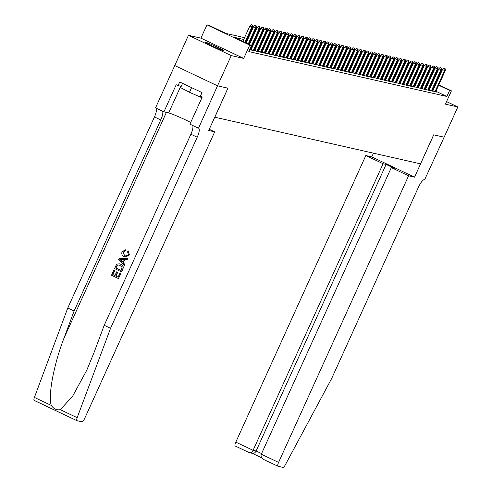 <?xml version="1.0" encoding="UTF-8"?>
<svg xmlns="http://www.w3.org/2000/svg" width="492" height="492" viewBox="0 0 492 492"><rect width="100%" height="100%" fill="white"/><g stroke="black" fill="none" stroke-linecap="round" stroke-linejoin="round"><path stroke-width="0.74" d="M205.564 42.251A10.375 0.609 24.4 0 0 205.133 42.238A10.375 0.609 24.4 0 0 213.024 46.476A10.375 0.609 24.4 0 0 223.596 50.799A10.375 0.609 24.4 0 0 224.026 50.811A10.375 0.609 24.4 0 0 216.136 46.568A10.375 0.609 24.4 0 0 205.564 42.251M438.821 84.864L451.435 90.842L445.401 104.144L457.849 106.967L444.135 137.2L433.686 134.826L420.525 163.848L214.813 117.207L227.974 88.185L217.525 85.817L174.758 65.547L188.467 35.313L231.24 55.59L243.688 58.413L249.721 45.11L206.954 24.834L208.768 25.246L226.105 33.468L244.555 37.65M243.688 58.413L200.914 38.136L188.467 35.313M200.914 38.136L206.954 24.834M457.849 106.967L446.552 101.61M217.525 85.817L231.24 55.59M432.259 90.497L434.676 91.641L436.859 92.133L435.764 91.617M428.624 89.673L431.041 90.817L433.224 91.309L432.13 90.792M424.99 88.849L427.413 89.993L429.59 90.485L428.495 89.968M421.361 88.025L423.778 89.169L425.955 89.661L424.86 89.144M417.726 87.201L420.143 88.345L422.321 88.837L421.226 88.32M414.092 86.377L416.509 87.521L418.686 88.013L417.591 87.496M410.457 85.553L412.874 86.697L415.051 87.189L413.957 86.672M406.822 84.729L409.239 85.872L411.417 86.364L410.322 85.848M403.188 83.904L405.605 85.048L407.782 85.54L406.687 85.024M399.553 83.08L401.97 84.224L404.147 84.716L403.053 84.2M395.919 82.256L398.336 83.4L400.513 83.892L399.418 83.376M392.284 81.432L394.701 82.576L396.878 83.068L395.783 82.551M388.649 80.608L391.066 81.752L393.243 82.244L392.149 81.727M385.015 79.784L387.432 80.928L389.609 81.42L388.514 80.903M381.38 78.96L383.797 80.104L385.974 80.596L384.879 80.079M377.745 78.136L380.162 79.28L382.339 79.772L381.245 79.255M374.111 77.312L376.528 78.456L378.705 78.948L377.61 78.431M370.476 76.488L372.893 77.631L375.07 78.123L373.975 77.607M366.841 75.663L369.258 76.807L371.442 77.299L370.341 76.783M363.207 74.839L365.624 75.983L367.807 76.475L366.706 75.959M359.572 74.015L361.989 75.159L364.172 75.651L363.071 75.135M355.937 73.191L358.354 74.335L360.538 74.827L359.437 74.31M352.303 72.367L354.72 73.511L356.903 74.003L355.802 73.486M348.668 71.543L351.085 72.687L353.268 73.179L352.167 72.662M345.033 70.719L347.45 71.863L349.634 72.355L348.533 71.838M341.399 69.895L343.816 71.039L345.999 71.531L344.898 71.014M337.764 69.071L340.181 70.215L342.364 70.707L341.263 70.19M334.129 68.247L336.546 69.39L338.73 69.882L337.629 69.366M330.495 67.422L332.912 68.566L335.095 69.058L333.994 68.542M326.86 66.598L329.277 67.742L331.46 68.234L330.36 67.718M323.226 65.774L325.642 66.918L327.826 67.41L326.725 66.894M319.591 64.95L322.008 66.094L324.191 66.586L323.09 66.069M315.956 64.126L318.373 65.27L320.556 65.762L319.456 65.245M312.322 63.302L314.739 64.446L316.922 64.938L315.821 64.421M308.687 62.478L311.104 63.622L313.287 64.12L312.192 63.597M305.052 61.654L307.469 62.798L309.652 63.296L308.558 62.773M301.418 60.83L303.835 61.974L306.018 62.472L304.923 61.949M297.783 60.006L300.2 61.149L302.383 61.648L301.288 61.125M294.148 59.181L296.565 60.325L298.749 60.824L297.654 60.301M290.52 58.357L292.937 59.501L295.114 59.999L294.019 59.477M286.885 57.533L289.302 58.677L291.479 59.175L290.385 58.653M283.251 56.709L285.668 57.853L287.845 58.351L286.75 57.828M279.616 55.885L282.033 57.029L284.21 57.527L283.115 57.004M275.981 55.061L278.398 56.205L280.575 56.703L279.481 56.18M272.347 54.237L274.764 55.381L276.941 55.879L275.846 55.356M268.712 53.413L271.129 54.557L273.306 55.055L272.211 54.532M265.077 52.589L267.494 53.733L269.671 54.231L268.577 53.708M261.443 51.765L263.86 52.908L266.037 53.407L264.942 52.884M257.808 50.94L260.225 52.084L262.402 52.582L261.307 52.06M254.173 50.116L256.59 51.26L258.767 51.758L257.673 51.236M250.539 49.292L252.956 50.436L255.133 50.934L254.038 50.412M249.647 49.686L251.498 50.11L250.403 49.587M243.731 39.465L234.198 37.3L251.541 45.522L248.798 51.568L446.877 96.475L435.912 91.284M433.237 90.011L432.616 89.716M429.94 88.449L429.295 88.203M426.349 87.533L425.66 87.379M422.714 86.709L422.025 86.555M419.079 85.885L418.391 85.731M415.445 85.067L414.756 84.907M411.81 84.243L411.121 84.083M408.175 83.419L407.487 83.259M404.541 82.595L403.852 82.435M400.906 81.77L400.217 81.61M397.272 80.946L396.583 80.786M393.637 80.122L392.948 79.962M390.002 79.298L389.313 79.138M386.368 78.474L385.679 78.314M382.733 77.65L382.044 77.49M379.098 76.826L378.409 76.666M375.464 76.002L374.775 75.842M371.829 75.178L371.14 75.018M368.194 74.353L367.506 74.194M364.56 73.529L363.871 73.37M360.925 72.705L360.236 72.545M357.29 71.881L356.602 71.721M353.656 71.057L352.967 70.897M350.021 70.233L349.332 70.073M346.386 69.409L345.698 69.249M342.752 68.585L342.063 68.425M339.117 67.761L338.428 67.601M335.483 66.937L334.794 66.777M331.848 66.112L331.159 65.953M328.213 65.288L327.524 65.129M324.579 64.464L323.89 64.304M320.944 63.64L320.255 63.48M317.309 62.816L316.62 62.656M313.675 61.992L312.992 61.832M310.04 61.168L309.357 61.008M306.405 60.344L305.723 60.184M302.771 59.52L302.088 59.36M299.136 58.696L298.453 58.536M295.507 57.871L294.819 57.712M291.873 57.047L291.184 56.887M288.238 56.223L287.549 56.063M284.604 55.399L283.915 55.239M280.969 54.575L280.28 54.415M277.334 53.751L276.645 53.591M273.7 52.927L273.011 52.767M270.065 52.103L269.376 51.943M266.43 51.279L265.742 51.119M262.796 50.455L262.107 50.295M259.161 49.63L258.472 49.471M255.526 48.806L254.838 48.646M251.892 47.982L251.203 47.822M251.271 49.341L250.588 49.188M254.905 50.166L254.223 50.012M258.54 50.99L257.857 50.836M262.175 51.814L261.492 51.66M265.809 52.638L265.127 52.484M269.444 53.462L268.755 53.308M273.078 54.286L272.39 54.132M276.713 55.11L276.024 54.956M280.348 55.934L279.659 55.781M283.982 56.758L283.294 56.605M287.617 57.582L286.928 57.429M291.252 58.407L290.563 58.253M294.886 59.231L294.198 59.077M298.521 60.055L297.832 59.901M302.156 60.879L301.467 60.725M305.79 61.703L305.101 61.549M309.425 62.527L308.736 62.373M313.06 63.351L312.371 63.197M316.694 64.175L316.005 64.021M320.329 64.999L319.64 64.846M323.964 65.823L323.275 65.67M327.598 66.648L326.909 66.494M331.233 67.472L330.544 67.318M334.868 68.296L334.179 68.142M338.502 69.12L337.813 68.966M342.137 69.944L341.448 69.79M345.771 70.768L345.083 70.614M349.406 71.592L348.717 71.438M353.041 72.416L352.352 72.263M356.675 73.24L355.987 73.08M360.31 74.064L359.621 73.905M363.945 74.889L363.256 74.729M367.579 75.713L366.891 75.553M371.214 76.537L370.525 76.377M374.849 77.361L374.16 77.201M378.483 78.185L377.794 78.025M382.118 79.009L381.429 78.849M385.746 79.833L385.064 79.673M389.381 80.657L388.698 80.497M393.016 81.481L392.333 81.321M396.65 82.305L395.968 82.146M400.285 83.13L399.602 82.97M403.92 83.954L403.231 83.794M407.554 84.778L406.866 84.618M411.189 85.602L410.5 85.442M414.824 86.426L414.135 86.266M418.458 87.25L417.769 87.09M422.093 88.074L421.404 87.914M425.728 88.898L425.039 88.738M429.362 89.722L428.673 89.562M432.997 90.546L432.308 90.387M451.435 90.842L449.62 90.43L438.655 85.233M446.877 96.475L449.62 90.43M250.293 49.833L259.874 28.702L259.222 28.554L251.529 45.516L249.721 45.11M409.135 70.793L409.756 71.088M412.431 72.355L413.059 72.65M415.728 73.923L416.355 74.218M419.03 75.485L419.651 75.78M422.327 77.047L422.954 77.342M425.629 78.609L426.25 78.904M428.926 80.178L429.553 80.473M432.228 81.74L432.849 82.035M435.525 83.302L436.146 83.597M422.788 77.711L422.161 77.416M419.485 76.149L418.864 75.854M416.189 74.587L415.562 74.292M412.886 73.025L412.265 72.724M409.59 71.457L408.963 71.162M247.501 38.314L248.189 38.474M251.135 39.139L251.824 39.298M254.77 39.963L255.459 40.123M258.405 40.787L259.093 40.947M262.039 41.611L262.728 41.771M265.674 42.435L266.363 42.595M269.308 43.259L269.997 43.419M272.943 44.083L273.626 44.243M276.578 44.907L277.26 45.067M280.212 45.731L280.895 45.891M283.847 46.556L284.53 46.715M287.482 47.38L288.164 47.539M291.11 48.204L291.799 48.364M294.745 49.028L295.434 49.188M298.38 49.852L299.068 50.012M302.014 50.676L302.703 50.836M305.649 51.5L306.338 51.66M309.284 52.324L309.972 52.484M312.918 53.148L313.607 53.308M316.553 53.972L317.242 54.132M320.187 54.796L320.876 54.956M323.822 55.621L324.511 55.781M327.457 56.445L328.146 56.605M331.091 57.269L331.78 57.429M334.726 58.093L335.415 58.253M338.361 58.917L339.049 59.077M341.995 59.741L342.684 59.901M345.63 60.565L346.319 60.725M349.265 61.389L349.953 61.549M352.899 62.213L353.588 62.373M356.534 63.038L357.223 63.197M360.169 63.862L360.857 64.021M363.803 64.686L364.492 64.846M367.438 65.51L368.127 65.67M371.073 66.334L371.761 66.494M374.707 67.158L375.396 67.318M378.342 67.982L379.031 68.142M381.976 68.806L382.665 68.96M385.611 69.63L386.3 69.784M389.246 70.454L389.935 70.608M392.88 71.279L393.569 71.432M396.515 72.103L397.204 72.256M400.15 72.927L400.839 73.08M403.784 73.751L404.467 73.905M407.419 74.575L408.102 74.729M411.054 75.399L411.736 75.553M414.688 76.223L415.371 76.377M418.323 77.047L419.006 77.201M421.952 77.871L422.64 78.025M432.683 82.404L432.037 82.158M429.086 81.487L428.403 81.334M425.457 80.663L424.768 80.51M421.822 79.839L421.134 79.686M418.188 79.015L417.499 78.861M414.553 78.191L413.864 78.037M410.918 77.367L410.23 77.213M407.284 76.543L406.595 76.389M403.649 75.719L402.96 75.565M400.014 74.895L399.326 74.741M396.38 74.071L395.691 73.917M392.745 73.246L392.056 73.093M389.111 72.422L388.422 72.269M385.476 71.598L384.787 71.445M381.841 70.774L381.152 70.62M378.207 69.95L377.518 69.796M374.572 69.126L373.883 68.972M370.937 68.302L370.248 68.148M367.303 67.484L366.614 67.324M363.668 66.66L362.979 66.5M360.033 65.836L359.344 65.676M356.399 65.012L355.71 64.852M352.764 64.188L352.075 64.028M349.129 63.363L348.441 63.204M345.495 62.539L344.806 62.379M341.86 61.715L341.171 61.555M338.225 60.891L337.537 60.731M334.591 60.067L333.902 59.907M330.956 59.243L330.267 59.083M327.321 58.419L326.633 58.259M323.687 57.595L322.998 57.435M320.052 56.771L319.363 56.611M316.418 55.947L315.729 55.787M312.783 55.122L312.1 54.963M309.148 54.298L308.466 54.138M305.514 53.474L304.831 53.314M301.879 52.65L301.196 52.49M298.244 51.826L297.562 51.666M294.616 51.002L293.927 50.842M290.981 50.178L290.292 50.018M287.346 49.354L286.658 49.194M283.712 48.53L283.023 48.37M280.077 47.706L279.388 47.546M276.442 46.881L275.754 46.722M272.808 46.057L272.119 45.897M269.173 45.233L268.484 45.073M265.539 44.409L264.85 44.249M261.904 43.585L261.215 43.425M258.269 42.761L257.58 42.601M254.635 41.937L253.946 41.777M251 41.113L250.311 40.953M247.365 40.289L246.677 40.129M435.98 83.966L435.358 83.671M429.534 88.259L432.277 82.213M252.353 25.147L251.197 24.6L252.353 25.147L251.953 26.906L252.611 27.054L245.526 42.669M244.93 42.386L251.953 26.906L249.875 25.922L242.851 41.402M251.197 24.6L249.875 25.922M252.611 27.054L252.716 25.227M218.922 49.077A10.307 0.603 24.4 0 0 209.795 44.938M182.575 83.363L180.638 87.631L189.482 92.311L201.917 97.73M191.603 87.638L189.482 92.311M211.222 45.633A8.979 0.529 -155.6 0 1 217.464 48.462M120.835 273.269L118.431 278.57L120.995 273.306A17.325 1.015 24.4 0 0 120.251 272.937L120.995 273.306M118.111 277.119A17.325 1.015 24.4 0 0 115.983 276.098L117.711 272.279A17.325 1.015 24.4 0 0 116.911 271.904L117.711 272.279M114.919 275.594A17.325 1.015 24.4 0 0 112.969 274.69L114.827 270.594A17.325 1.015 24.4 0 0 113.978 270.206L114.827 270.594M121.469 271.873L122.809 269.308C123.744 267.015 123.129 265.354 120.952 264.321L120.663 264.259C122.883 265.299 123.547 266.971 122.643 269.272L121.469 271.873L114.531 268.583L116.34 264.868L117.311 264.05L119.501 263.847M129.396 255.004L128.277 250.914L129.396 255.004L125.46 257.064L124.107 256.621C121.998 255.563 121.333 253.897 122.121 251.621L125.669 249.838L125.423 250.963L123.105 252.095L124.568 255.6L125.62 255.975L128.4 254.69L127.582 251.83L128.277 250.914M76.863 420.635L34.212 400.42A3.991 1.095 -64.6 0 1 34.151 400.396A3.991 1.095 -64.6 0 1 34.409 397.419L67.773 308.01L74.108 311.012L63.874 338.428C53.788 364.486 47.859 396.128 51.322 405.439C53.671 408.901 56.654 410.316 60.264 409.676L72.521 396.398L86.758 370.242L93.984 352.696L104.218 325.28L190.884 134.224A9.311 2.552 115.4 0 0 192.569 125.417M124.31 265.612L124.962 264.561L123.314 262.746L124.716 259.653L127.114 259.819L127.606 258.731L126.954 259.782L124.445 259.591L123.037 262.685L124.802 264.524L124.31 265.612L118.677 259.444L119.199 258.288L127.446 258.694M214.684 131.85L84.679 418.44A3.991 1.095 115.4 0 1 81.943 421.816L76.986 420.691A3.991 1.095 115.4 0 1 76.918 420.672A3.991 1.095 115.4 0 1 77.176 417.696L110.546 328.281L197.212 137.225A9.311 2.552 115.4 0 0 198.657 128.234A9.311 2.552 115.4 0 0 198.51 128.184L217.507 85.817L227.919 88.173L208.725 130.497L214.684 131.85L209.272 129.285M198.307 128.135L189.93 124.162L202.218 97.078L200.367 96.204L202.015 92.576L179.703 81.998L178.055 85.626L176.21 84.753L163.922 111.838L155.54 107.865L174.758 65.547M174.74 65.541L217.507 85.817M104.218 325.28L110.546 328.281M67.773 308.01L154.445 116.955A9.311 2.552 115.4 0 0 156.124 108.142M162.452 111.143A9.311 2.552 115.4 0 1 160.773 119.95L74.108 311.012M163.922 111.838L168.664 112.914A14.963 0.879 -155.6 0 1 190.712 122.44M178.055 85.626L181.222 86.346M125.405 249.776L125.146 250.902L123.105 252.095M122.895 252.045L124.568 255.6M129.242 254.973L125.177 257.002M120.798 260.348L122.379 262.002L123.504 259.524L119.74 259.247L121.069 260.409L119.956 259.29L123.793 259.585M122.668 262.064L121.069 260.409M121.13 270.471L122.096 267.027L119.144 264.899L117.151 265.342L115.792 267.943L121.13 270.471M121.149 270.422A17.325 1.015 24.4 0 0 116.007 267.992L117.151 265.342M117.422 272.217L115.694 276.03L118.092 277.168L120.036 272.888M114.611 270.545L112.754 274.641L114.888 275.649L116.622 271.836M118.431 278.57L111.493 275.28L113.812 270.17M408.581 175.81L278.583 462.4A3.991 1.095 115.4 0 0 277.962 466.256A3.991 1.095 115.4 0 0 278.023 466.275L282.986 467.4A3.991 1.095 115.4 0 0 285.298 464.878L331.706 378.428L418.372 187.366A9.311 2.552 -64.6 0 1 424.756 179.482L444.141 137.194L433.741 134.839L414.541 177.163L408.581 175.81L391.3 167.624L394.32 168.307L386.109 164.414L383.096 163.731L365.814 155.54L235.809 442.13L253.091 450.321L256.111 451.004L261.578 453.593M383.096 163.731L253.091 450.321C251.947 452.419 250.606 453.163 249.069 452.548L252.617 453.446M373.459 153.178L371.774 156.893L365.814 155.54M414.541 177.163L371.774 156.893M391.3 167.624L261.301 454.208L278.583 462.4M249.069 452.548L235.256 446.004A3.991 1.095 -64.6 0 1 235.194 445.98A3.991 1.095 -64.6 0 1 235.809 442.13M386.109 164.414L256.111 451.004C254.967 453.101 253.626 453.845 252.088 453.237M277.906 466.219L263.94 459.608L277.962 466.256M264.21 459.725C261.566 458.359 260.594 456.514 261.301 454.208M255.988 25.971L254.831 25.424L255.988 25.971L255.588 27.73L256.246 27.878L248.823 44.231M248.232 43.954L255.588 27.73L253.509 26.746L246.148 42.964M254.831 25.424L253.509 26.746M256.246 27.878L256.35 26.051M259.622 26.796L258.466 26.248L259.622 26.796L259.222 28.554L257.144 27.57L249.45 44.532M258.466 26.248L257.144 27.57M259.874 28.702L259.985 26.876M263.251 27.62L262.101 27.072L263.251 27.62L262.857 29.379L263.509 29.526L253.927 50.658M253.269 50.51L262.857 29.379L260.778 28.395L251.16 49.587M262.101 27.072L260.778 28.395M263.509 29.526L263.62 27.7M266.885 28.444L265.729 27.896L266.885 28.444L266.492 30.203L267.144 30.35L257.562 51.482M256.904 51.334L266.492 30.203L264.413 29.219L254.794 50.412M265.729 27.896L264.413 29.219M267.144 30.35L267.254 28.524M270.52 29.268L269.364 28.721L270.52 29.268L270.126 31.027L270.778 31.174L261.197 52.306M260.539 52.158L270.126 31.027L268.048 30.043L258.429 51.236M269.364 28.721L268.048 30.043M270.778 31.174L270.889 29.348M274.155 30.092L272.998 29.545L274.155 30.092L273.761 31.851L274.413 31.998L264.831 53.13M264.173 52.982L273.761 31.851L271.682 30.867L262.064 52.06M272.998 29.545L271.682 30.867M274.413 31.998L274.518 30.172M277.789 30.916L276.633 30.369L277.789 30.916L277.396 32.675L278.048 32.823L268.466 53.954M267.808 53.806L277.396 32.675L275.317 31.691L265.698 52.884M276.633 30.369L275.317 31.691M278.048 32.823L278.152 30.996M281.424 31.74L280.268 31.193L281.424 31.74L281.03 33.499L281.682 33.647L272.101 54.778M271.443 54.63L281.03 33.499L278.952 32.515L269.333 53.708M280.268 31.193L278.952 32.515M281.682 33.647L281.787 31.82M285.059 32.564L283.902 32.017L285.059 32.564L284.665 34.323L285.317 34.471L275.735 55.602M275.077 55.455L284.665 34.323L282.586 33.339L272.968 54.532M283.902 32.017L282.586 33.339M285.317 34.471L285.422 32.644M288.693 33.388L287.537 32.841L288.693 33.388L288.3 35.147L288.952 35.295L279.37 56.426M278.712 56.279L288.3 35.147L286.221 34.163L276.602 55.356M287.537 32.841L286.221 34.163M288.952 35.295L289.056 33.468M292.328 34.212L291.172 33.665L292.328 34.212L291.934 35.971L292.586 36.119L283.005 57.25M282.346 57.103L291.934 35.971L289.856 34.987L280.237 56.18M291.172 33.665L289.856 34.987M292.586 36.119L292.691 34.292M295.963 35.037L294.806 34.489L295.963 35.037L295.569 36.795L296.221 36.943L286.639 58.074M285.981 57.927L295.569 36.795L293.484 35.811L283.872 57.004M294.806 34.489L293.484 35.811M296.221 36.943L296.325 35.117M299.597 35.861L298.441 35.313L299.597 35.861L299.204 37.62L299.856 37.767L290.274 58.899M289.616 58.751L299.204 37.62L297.119 36.636L287.506 57.828M298.441 35.313L297.119 36.636M299.856 37.767L299.96 35.941M303.232 36.685L302.076 36.137L303.232 36.685L302.838 38.444L303.49 38.591L293.909 59.723M293.25 59.575L302.838 38.444L300.753 37.46L291.141 58.653M302.076 36.137L300.753 37.46M303.49 38.591L303.595 36.765M306.867 37.509L305.71 36.962L306.867 37.509L306.473 39.268L307.125 39.415L297.537 60.547M296.885 60.399L306.473 39.268L304.388 38.284L294.776 59.477M305.71 36.962L304.388 38.284M307.125 39.415L307.229 37.589M310.501 38.333L309.345 37.786L310.501 38.333L310.108 40.092L310.76 40.239L301.172 61.371M300.52 61.223L310.108 40.092L308.023 39.102L298.41 60.301M309.345 37.786L308.023 39.102M310.76 40.239L310.864 38.413M314.136 39.157L312.98 38.61L314.136 39.157L313.742 40.916L314.394 41.064L304.806 62.195M304.154 62.047L313.742 40.916L311.657 39.926L302.045 61.125M312.98 38.61L311.657 39.926M314.394 41.064L314.499 39.237M317.771 39.981L316.614 39.434L317.771 39.981L317.377 41.74L318.029 41.888L308.441 63.019M307.789 62.871L317.377 41.74L315.292 40.75L305.68 61.949M316.614 39.434L315.292 40.75M318.029 41.888L318.133 40.061M321.405 40.805L320.249 40.258L321.405 40.805L321.012 42.564L321.663 42.712L312.076 63.843M311.424 63.696L321.012 42.564L318.927 41.574L309.314 62.773M320.249 40.258L318.927 41.574M321.663 42.712L321.768 40.885M325.04 41.629L323.884 41.082L325.04 41.629L324.646 43.388L325.298 43.536L315.71 64.667M315.058 64.52L324.646 43.388L322.561 42.398L312.949 63.597M323.884 41.082L322.561 42.398M325.298 43.536L325.403 41.709M328.674 42.453L327.518 41.906L328.674 42.453L328.281 44.212L328.933 44.36L319.345 65.491M318.693 65.344L328.281 44.212L326.196 43.222L316.584 64.421M327.518 41.906L326.196 43.222M328.933 44.36L329.037 42.533M332.309 43.278L331.153 42.73L332.309 43.278L331.916 45.036L332.567 45.184L322.98 66.315M322.328 66.168L331.916 45.036L329.831 44.046L320.218 65.245M331.153 42.73L329.831 44.046M332.567 45.184L332.672 43.358M335.944 44.102L334.788 43.554L335.944 44.102L335.55 45.861L336.202 46.008L326.614 67.14M325.962 66.992L335.55 45.861L333.465 44.87L323.853 66.069M334.788 43.554L333.465 44.87M336.202 46.008L336.307 44.182M339.578 44.926L338.422 44.378L339.578 44.926L339.179 46.685L339.837 46.832L330.249 67.964M329.597 67.816L339.179 46.685L337.1 45.694L327.488 66.894M338.422 44.378L337.1 45.694M339.837 46.832L339.941 45.006M343.213 45.75L342.057 45.203L343.213 45.75L342.813 47.509L343.471 47.656L333.883 68.788M333.232 68.64L342.813 47.509L340.735 46.519L331.122 67.718M342.057 45.203L340.735 46.519M343.471 47.656L343.576 45.83M346.848 46.574L345.692 46.027L346.848 46.574L346.448 48.333L347.106 48.48L337.518 69.612M336.866 69.464L346.448 48.333L344.369 47.343L334.757 68.542M345.692 46.027L344.369 47.343M347.106 48.48L347.211 46.654M350.482 47.398L349.326 46.851L350.482 47.398L350.083 49.157L350.741 49.305L341.153 70.436M340.501 70.288L350.083 49.157L348.004 48.167L338.391 69.366M349.326 46.851L348.004 48.167M350.741 49.305L350.845 47.478M354.117 48.222L352.961 47.675L354.117 48.222L353.717 49.981L354.375 50.129L344.787 71.26M344.136 71.112L353.717 49.981L351.639 48.991L342.026 70.19M352.961 47.675L351.639 48.991M354.375 50.129L354.48 48.302M357.752 49.046L356.595 48.499L357.752 49.046L357.352 50.805L358.01 50.953L348.422 72.084M347.77 71.937L357.352 50.805L355.273 49.815L345.661 71.014M356.595 48.499L355.273 49.815M358.01 50.953L358.114 49.126M361.386 49.87L360.23 49.323L361.386 49.87L360.987 51.629L361.645 51.777L352.057 72.908M351.405 72.761L360.987 51.629L358.908 50.639L349.295 71.838M360.23 49.323L358.908 50.639M361.645 51.777L361.749 49.95M365.021 50.694L363.865 50.147L365.021 50.694L364.621 52.453L365.279 52.601L355.691 73.732M355.039 73.585L364.621 52.453L362.543 51.463L352.93 72.662M363.865 50.147L362.543 51.463M365.279 52.601L365.384 50.774M368.656 51.519L367.499 50.971L368.656 51.519L368.256 53.277L368.914 53.425L359.326 74.556M358.674 74.409L368.256 53.277L366.177 52.287L356.565 73.486M367.499 50.971L366.177 52.287M368.914 53.425L369.018 51.599M372.29 52.343L371.134 51.795L372.29 52.343L371.891 54.102L372.549 54.249L362.961 75.381M362.309 75.233L371.891 54.102L369.812 53.111L360.199 74.31M371.134 51.795L369.812 53.111M372.549 54.249L372.653 52.423M375.925 53.167L374.769 52.619L375.925 53.167L375.525 54.926L376.183 55.073L366.595 76.205M365.943 76.057L375.525 54.926L373.446 53.935L363.828 75.135M374.769 52.619L373.446 53.935M376.183 55.073L376.288 53.247M379.56 53.991L378.403 53.444L379.56 53.991L379.16 55.75L379.818 55.897L370.23 77.029M369.578 76.881L379.16 55.75L377.081 54.76L367.462 75.959M378.403 53.444L377.081 54.76M379.818 55.897L379.922 54.071M383.194 54.815L382.038 54.268L383.194 54.815L382.794 56.574L383.452 56.721L373.865 77.853M373.213 77.705L382.794 56.574L380.716 55.584L371.097 76.783M382.038 54.268L380.716 55.584M383.452 56.721L383.557 54.895M386.829 55.639L385.673 55.092L386.829 55.639L386.429 57.398L387.087 57.546L377.499 78.677M376.847 78.529L386.429 57.398L384.35 56.408L374.732 77.607M385.673 55.092L384.35 56.408M387.087 57.546L387.192 55.719M390.463 56.463L389.307 55.916L390.463 56.463L390.064 58.222L390.716 58.37L381.134 79.501M380.476 79.353L390.064 58.222L387.985 57.232L378.366 78.431M389.307 55.916L387.985 57.232M390.716 58.37L390.826 56.543M394.092 57.287L392.942 56.74L394.092 57.287L393.698 59.046L394.35 59.194L384.769 80.325M384.111 80.178L393.698 59.046L391.62 58.056L382.001 79.255M392.942 56.74L391.62 58.056M394.35 59.194L394.461 57.367M397.727 58.111L396.577 57.564L397.727 58.111L397.333 59.87L397.985 60.018L388.403 81.149M387.745 81.002L397.333 59.87L395.254 58.88L385.636 80.079M396.577 57.564L395.254 58.88M397.985 60.018L398.096 58.191M401.361 58.935L400.205 58.388L401.361 58.935L400.968 60.694L401.62 60.842L392.038 81.973M391.38 81.826L400.968 60.694L398.889 59.704L389.27 80.903M400.205 58.388L398.889 59.704M401.62 60.842L401.73 59.015M404.996 59.76L403.84 59.212L404.996 59.76L404.602 61.518L405.254 61.666L395.673 82.797M395.014 82.65L404.602 61.518L402.524 60.528L392.905 81.727M403.84 59.212L402.524 60.528M405.254 61.666L405.365 59.839M408.631 60.584L407.474 60.036L408.631 60.584L408.237 62.343L408.889 62.49L399.307 83.622M398.649 83.474L408.237 62.343L406.158 61.352L396.54 82.551M407.474 60.036L406.158 61.352M408.889 62.49L408.993 60.664M412.265 61.408L411.109 60.86L412.265 61.408L411.872 63.167L412.524 63.314L402.942 84.446M402.284 84.298L411.872 63.167L409.793 62.176L400.174 83.376M411.109 60.86L409.793 62.176M412.524 63.314L412.628 61.488M415.9 62.232L414.744 61.684L415.9 62.232L415.506 63.991L416.158 64.138L406.577 85.27M405.918 85.122L415.506 63.991L413.428 63.001L403.809 84.2M414.744 61.684L413.428 63.001M416.158 64.138L416.263 62.312M419.535 63.056L418.378 62.509L419.535 63.056L419.141 64.815L419.793 64.962L410.211 86.094M409.553 85.946L419.141 64.815L417.062 63.825L407.444 85.024M418.378 62.509L417.062 63.825M419.793 64.962L419.897 63.136M423.169 63.88L422.013 63.333L423.169 63.88L422.776 65.639L423.428 65.787L413.846 86.918M413.188 86.77L422.776 65.639L420.697 64.649L411.078 85.848M422.013 63.333L420.697 64.649M423.428 65.787L423.532 63.96M426.804 64.704L425.648 64.157L426.804 64.704L426.41 66.463L427.062 66.611L417.48 87.742M416.822 87.594L426.41 66.463L424.332 65.473L414.713 86.672M425.648 64.157L424.332 65.473M427.062 66.611L427.167 64.784M430.438 65.528L429.282 64.981L430.438 65.528L430.045 67.287L430.697 67.435L421.115 88.566M420.457 88.419L430.045 67.287L427.96 66.297L418.348 87.496M429.282 64.981L427.96 66.297M430.697 67.435L430.801 65.608M434.073 66.352L432.917 65.805L434.073 66.352L433.68 68.111L434.331 68.259L424.75 89.39M424.092 89.243L433.68 68.111L431.595 67.121L421.982 88.32M432.917 65.805L431.595 67.121M434.331 68.259L434.436 66.432M437.708 67.176L436.552 66.629L437.708 67.176L437.314 68.935L437.966 69.083L428.384 90.214M427.726 90.067L437.314 68.935L435.229 67.945L425.617 89.144M436.552 66.629L435.229 67.945M437.966 69.083L438.071 67.256M441.342 68.001L440.186 67.453L441.342 68.001L440.949 69.759L441.601 69.907L432.013 91.038M431.361 90.891L440.949 69.759L438.864 68.769L429.252 89.968M440.186 67.453L438.864 68.769M441.601 69.907L441.705 68.081M444.977 68.825L443.821 68.277L444.977 68.825L444.583 70.584L445.235 70.731L435.648 91.863M434.996 91.715L444.583 70.584L442.499 69.593L432.886 90.792M443.821 68.277L442.499 69.593M445.235 70.731L445.34 68.905M63.874 338.428L166.401 112.397M190.884 134.224L197.212 137.225M160.773 119.95L154.445 116.955M34.409 397.419L51.322 405.439M60.264 409.676L77.176 417.696M180.761 86.241L168.664 112.914M252.421 453.403L261.787 457.843L252.451 453.409M34.151 400.396L76.918 420.672M249.216 452.628L235.194 445.98"/></g></svg>
